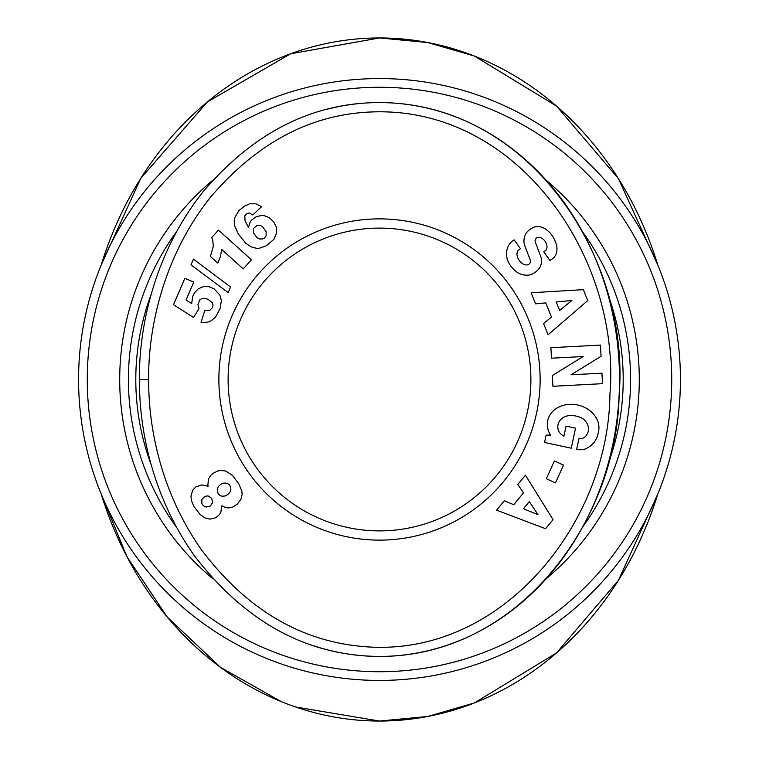 <?xml version="1.0" encoding="UTF-8"?>
<svg xmlns="http://www.w3.org/2000/svg" width="759" height="759" viewBox="0 0 759 759"><rect width="100%" height="100%" fill="white"/><g stroke="black" fill="none" stroke-linecap="round" stroke-linejoin="round"><path stroke-width="1.14" d="M78.566 379.5A300.934 300.934 0 0 0 379.5 680.434A300.934 300.934 0 0 0 680.434 379.5A300.934 300.934 0 0 0 379.5 78.566A300.934 300.934 0 0 0 78.566 379.5A300.934 300.934 0 0 1 379.5 78.566A300.934 300.934 0 0 1 680.434 379.5M582.438 527.344A251.087 251.087 0 0 0 582.447 231.656M176.553 231.656A251.087 251.087 0 0 0 176.581 527.382M228.108 379.5A151.392 151.392 0 0 1 379.5 228.108A151.392 151.392 0 0 1 530.892 379.5A151.392 151.392 0 0 1 379.5 530.892A151.392 151.392 0 0 1 228.108 379.5M101.26 264.863L140.766 178.356L207.378 101.924L290.659 53.766L379.5 37.95L427.725 42.532L474.375 56.043L556.518 106.07L618.424 178.659L657.806 265.014A341.55 295.393 -90 0 0 379.5 37.95A341.55 295.393 -90 0 0 101.194 265.014M101.194 493.986A341.55 295.393 -90 0 0 379.5 721.05A341.55 295.393 -90 0 0 657.806 493.986L618.424 580.341L556.518 652.93L474.366 702.957L427.725 716.468L379.5 721.05L295.621 706.99M280.963 701.487L220.471 667.322L167.284 617.086L126.924 556.613L101.213 494.033M540.123 379.5A160.623 160.623 0 0 1 379.5 540.123A160.623 160.623 0 0 1 218.877 379.5A160.623 160.623 0 0 1 379.5 218.877A160.623 160.623 0 0 1 540.123 379.5M539.146 237.311A3.634 3.634 0 0 0 535.323 242.225L540.607 256.115A13.643 13.643 0 0 1 540.085 267.016A19.478 16.651 54.7 0 1 539.336 268.354A14.184 8.719 -35.3 0 1 531.328 274.521A19.459 16.594 -124.7 0 1 517.894 272.804A20.787 14.487 -124.7 0 1 507.98 261.286A19.478 16.575 54.1 0 1 512.742 240.84A19.478 16.575 54.1 0 1 512.904 240.736L514.156 239.844L520.446 248.715L518.862 249.844A8.795 5.844 -125.3 0 0 518.625 259.531A8.795 5.844 -125.3 0 0 527.799 264.777A3.634 3.634 0 0 0 530.228 259.986L524.83 245.802A13.643 13.643 0 0 1 524.241 238.098A18.52 15.778 -125.3 0 1 526.461 232.785A14.184 10.977 -35.3 0 1 533.406 227.472A18.368 14.004 -112.3 0 1 533.643 227.368A18.368 14.004 -112.3 0 1 547.875 230.831A86.811 47.229 -41.9 0 1 550.228 233.136A86.811 47.229 -41.9 0 1 555.341 241.637A18.671 13.975 46.5 0 1 553.453 257.918A18.671 13.975 46.5 0 1 551.328 259.474L549.933 260.46L543.776 251.77L545.199 250.764A7.827 5.389 -125.3 0 0 546.138 243.127A7.827 5.389 -125.3 0 0 539.146 237.311M580.445 438.664A6.822 6.822 0 0 0 585.303 436.624A15.465 12.751 13.2 0 0 588.206 431.435A15.465 12.751 13.2 0 0 583.462 419.12A13.956 7.799 9.8 0 0 568.121 415.704A15.474 12.4 12.3 0 0 558.036 424.604A15.474 12.4 12.3 0 0 559.25 432.156A21.034 17.628 -59.6 0 0 563.69 436.121A21.034 17.628 -59.6 0 0 563.899 436.245L566.072 426.141L575.54 428.171L571.252 448.189L544.554 442.459L546.138 435.106L550.522 435.087A25.996 21.546 12.1 0 1 547.694 420.609A25.996 21.546 12.1 0 1 577.637 404.993A25.996 21.546 12.1 0 1 598.538 431.51L597.883 434.546A26.005 22.068 10.2 0 1 585.217 449.015A16.821 16.821 0 0 1 577.248 449.47L576.631 449.337L579.013 438.512A6.822 6.822 0 0 0 580.445 438.664M313.78 645.843A276.931 240.005 -90 0 0 379.5 656.431C518.018 656.715 616.972 521.689 619.145 394.727C630.264 258.316 529.972 102.807 379.5 102.569C312.67 102.664 253.98 132.246 203.431 191.306C149.333 259.075 138.679 338.552 139.495 379.5C139.02 418.427 147.588 489.308 194.048 555.284C245.309 622.238 307.129 655.956 379.5 656.431A276.931 240.005 -90 0 0 619.505 379.5A276.931 240.005 -90 0 0 379.5 102.569A276.931 240.005 -90 0 0 326.655 109.362M608.006 294.786A243.696 243.696 0 0 1 608.006 464.214M151.05 464.366A243.696 243.696 0 0 1 151.013 294.739M207.89 485.096L208.421 479.014L210.689 475.409L213.203 473.218L217.824 470.959L220.878 470.419L225.859 471.045L232.52 475.466L238.677 483.559L241.827 491.045L242.13 494.27L241.011 499.166L237.273 504.175L232.833 507.04L228.668 507.932L225.736 507.591L221.789 505.779L220.86 512.116L219.256 514.83L215.67 517.771L209.873 519.128L204.788 517.837L200.082 514.441L194.048 506.699L191.486 500.76L190.945 496.044L192.748 490.115L195.907 486.917L201.818 484.925L208.089 486.215L207.89 485.096M201.856 503.568L203.355 505.712L206.04 507.078L210.271 506.025L212.691 502.553L211.647 498.312L208.013 495.874L205.015 496.32L201.885 499.308L201.856 503.568M230.745 486.965L228.838 484.242L225.945 483.085L223.431 483.179L220.527 484.47L218.459 486.415L217.216 489.128L218.099 493.796L220.423 495.722L222.178 496.206L225.148 495.978L227.681 494.688L229.892 492.411L230.84 490.086L230.745 486.965M211.752 237.558L218.469 230.091L251.428 259.768L243.222 268.876L221.637 249.436L220.508 256.163L217.833 263.126L210.433 256.466L213.317 246.163L212.767 240.48L211.752 237.558M193.45 259.142L230.575 287.016L228.155 292.632L190.993 264.834L193.45 259.142M238.914 210.547L245.015 205.85L249.588 203.829L255.755 203.782L261.599 206.695L252.728 214.968L249.341 212.994L246.495 213.772L244.844 215.803L245.034 220.698L248.497 227.349L250.157 222.074L251.808 219.873L256.343 216.647L261.684 215.461L264.303 215.689L269.398 217.71L273.743 221.932L276.257 227.036L276.731 232.396L273.933 239.341L266.286 245.764L259.198 248.316L256.542 248.345L251.011 246.808L245.783 243.278L238.478 234.265L234.816 226.191L234.227 221.362L234.797 217.596L238.914 210.547M262.424 238.952L264.35 238.06L266.086 235.907L266.162 231.77L262.491 226.609L260.261 225.376L257.216 225.347L253.696 228.279L253.468 232.747L257.007 237.728L259.597 238.981L262.424 238.952M173.507 304.72L184.864 278.316L193.754 282.149L186.069 300.023L191.685 303.572L192.663 296.503L194.475 292.851L198.222 288.837L203.583 286.57L209.038 286.693L214.152 288.894L219.863 295.09L221.391 300.479L220.082 308.685L215.708 316.807L211.448 320.64L208.744 321.882L203.981 322.651L201.05 322.471L204.693 310.687L209.588 310.526L212.577 307.575L213.004 304.852L212.454 302.945L208.27 299.369L204.759 298.259L202.255 298.363L199.693 299.966L197.947 304.587L198.972 308.628L193.526 317.518L173.507 304.72M148.726 379.5C148.242 417.289 156.648 486.177 201.562 549.933C245.593 608.149 298.638 640.273 360.696 646.307C499.858 660.51 608.68 524.127 609.923 394.282C621.204 259.606 519.621 107.427 373.741 111.886C312.044 113.603 257.671 142.009 210.623 197.084C158.365 262.51 147.901 339.747 148.726 379.5L139.495 379.5M535.607 303.837L531.12 292.756L583.329 289.663L587.751 300.573L548.131 334.766L543.577 323.524L551.499 317.072L545.759 302.898L535.607 303.837M517.837 484.413L525.446 475.191L553.036 519.63L545.541 528.719L496.604 510.162L504.327 500.798L513.767 504.697L523.492 492.904L517.837 484.413M554.393 460.96L563.529 465.096L555.474 482.876L546.347 478.739L554.393 460.96M571.024 374.804L601.944 373.172L602.494 383.674L552.922 386.284L552.353 375.534L583.149 356.531L551.442 358.201L550.892 347.698L600.464 345.089L601.052 356.265L571.024 374.804M529.308 501.623L523.463 508.701L538.036 514.716L529.308 501.623M556.195 301.949L559.639 310.45L571.859 300.507L556.195 301.949M671.734 379.5A292.234 292.234 0 0 1 379.5 671.734A292.234 292.234 0 0 1 87.266 379.5A292.234 292.234 0 0 1 379.5 87.266A292.234 292.234 0 0 1 671.734 379.5M546.138 578.804A259.787 259.787 0 0 0 546.138 180.196M212.881 180.177A259.787 259.787 0 0 0 212.899 578.832"/></g></svg>

